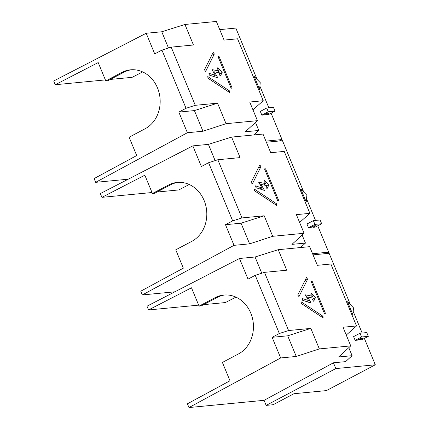 <?xml version="1.0" encoding="UTF-8"?>
<svg xmlns="http://www.w3.org/2000/svg" width="429" height="429" viewBox="0 0 429 429"><rect width="100%" height="100%" fill="white"/><g stroke="black" fill="none" stroke-linecap="round" stroke-linejoin="round"><path stroke-width="0.64" d="M360.006 333.236L366.757 332.588L368.313 336.341L361.904 339.725L359.566 339.95L362.768 338.256L360.692 338.46L357.491 340.149L355.153 340.374L353.598 336.62L360.006 333.236L361.556 336.99L355.153 340.374M359.261 339.216L359.566 339.95M333.44 362.8L264.066 400.321L266.162 405.389L273.123 404.719L293.945 393.72L326.453 390.594L375.305 364.784L335.837 368.581L333.44 362.8L345.597 361.631L352.102 355.689L338.599 356.987L350.745 345.892L319.337 348.916L296.251 356.456L280.668 357.952L272.12 337.312L279.327 333.505L255.228 275.321L264.484 272.356L286.738 270.211L278.239 249.694L309.647 246.67L317.369 265.315L330.872 264.012L356.526 325.949L346.257 335.065M375.305 364.784L364.382 338.417M362.151 333.033L353.185 311.384M350.418 304.703L329.123 253.298L313.031 254.847M348.782 347.683L352.102 355.689M280.668 357.952L188.964 407.55L187.414 403.796L229.992 380.764L222.399 362.435L238.417 353.973A30.92 26.662 -95.5 0 0 252.408 318.087A30.92 26.662 -95.5 0 0 223.793 295.045A30.92 26.662 -95.5 0 0 215.095 297.667L199.077 306.129L191.484 287.8L148.541 309.952L146.986 306.199L239.468 258.489L248.021 279.129L255.228 275.321M199.077 306.129L201.158 305.931L217.171 297.469A30.92 26.662 84.5 0 1 224.834 294.97M235.929 297.131L225.407 302.558L203.561 304.66M148.541 309.952L198.665 305.132M266.162 405.389L335.837 368.581M188.964 407.55L264.066 400.321M279.327 333.505L288.583 330.539L310.837 328.394L287.703 335.81L296.251 356.456M310.837 328.394L319.337 348.916M287.703 335.81L272.12 337.312M239.468 258.489L255.051 256.987L278.239 249.694M261.776 273.225L255.051 256.987M368.313 336.341L361.556 336.99M288.583 330.539L264.484 272.356M322.989 316.248L323.144 317.921L301.244 303.442L301.088 301.764L322.989 316.248L321.664 316.945M312.215 281.424L325.434 313.331L324.394 313.427L311.181 281.521L312.215 281.424L311.331 281.891M307.636 279.182L298.949 296.605L297.758 295.029L306.44 277.606L307.636 279.182L304.949 280.598M310.247 297.554L312.666 296.278L310.768 294.219L311.068 292.937L315.449 297.699L312.762 299.12M306.848 297.517L307.716 297.056L313.25 298.144L312.484 299.683L313.674 301.255L315.449 297.699M307.716 297.056L311.138 303.056L302.676 300.321L302.193 298.482L308.569 300.541L306.596 301.587M312.666 296.278L305.314 294.836L308.569 300.541M356.526 325.949L343.023 327.252L350.745 345.892M352.869 314.618L353.528 307.877L347.549 301.769L352.869 314.618L352.016 315.068M347.549 301.769L346.696 302.22M313.358 220.624L320.109 219.975L321.664 223.729L315.256 227.113L312.923 227.338L316.125 225.649L314.049 225.847L310.843 227.542L308.505 227.767L306.95 224.013L313.358 220.624L314.913 224.378L308.505 227.767M312.618 226.603L312.923 227.338M325.949 253.603L328.657 252.172L312.564 253.721M328.657 252.172L317.739 225.804M315.508 220.42L306.542 198.772M303.775 192.09L282.48 140.685L266.388 142.235M232.684 220.892L241.94 217.927L264.194 215.787L241.055 223.203L225.477 224.699L232.684 220.892L208.585 162.709L201.378 166.516L192.825 145.876L208.408 144.38L231.596 137.082L262.998 134.062L270.72 152.703L284.223 151.405L309.877 213.342L299.614 222.453M302.139 235.071L305.459 243.077L291.951 244.374L304.097 233.279L272.694 236.304L249.608 243.844L234.025 245.345L225.477 224.699M300.563 247.544L305.459 243.077M234.025 245.345L142.321 294.938L140.766 291.184L183.349 268.157L175.756 249.823L191.774 241.361A30.92 26.662 -95.5 0 0 205.764 205.475A30.92 26.662 -95.5 0 0 177.15 182.432A30.92 26.662 -95.5 0 0 168.452 185.06L152.434 193.517L144.841 175.188L101.898 197.345L100.343 193.592L192.825 145.876M152.434 193.517L154.51 193.318L170.528 184.856A30.92 26.662 84.5 0 1 178.191 182.357M189.28 184.518L178.759 189.945L156.917 192.047M101.898 197.345L152.022 192.519M142.321 294.938L174.887 291.806M241.055 223.203L249.608 243.844M264.194 215.787L272.694 236.304M215.133 160.612L208.408 144.38M321.664 223.729L314.913 224.378M241.94 217.927L217.835 159.744L240.095 157.604L231.596 137.082M208.585 162.709L217.835 159.744M276.346 203.636L276.496 205.314L254.595 190.83L254.445 189.157L276.346 203.636L275.021 204.338M265.572 168.811L278.786 200.718L277.751 200.82L264.532 168.913L265.572 168.811L264.688 169.278M260.993 166.57L252.306 183.993L251.115 182.416L259.797 164.993L260.993 166.57L258.306 167.986M263.604 184.942L266.018 183.666L264.125 181.606L264.42 180.325L268.806 185.092L266.119 186.508M260.199 184.904L261.073 184.449L266.607 185.532L265.841 187.071L267.031 188.647L268.806 185.092M261.073 184.449L264.495 190.444L256.033 187.709L255.55 185.87L261.926 187.934L259.953 188.974M266.018 183.666L258.671 182.223L261.926 187.934M309.877 213.342L296.375 214.639L304.097 233.279M306.226 202.011L306.88 195.265L300.901 189.162L306.226 202.011L305.373 202.461M300.901 189.162L300.053 189.613M266.715 108.017L273.466 107.368L275.021 111.122L268.613 114.505L266.275 114.731L269.482 113.036L267.401 113.235L264.2 114.929L261.862 115.154L260.306 111.401L266.715 108.017L268.27 111.771L261.862 115.154M265.969 113.991L266.275 114.731M279.306 140.996L282.014 139.559L265.921 141.109M282.014 139.559L271.09 113.197M268.86 107.808L259.894 86.165M257.127 79.478L235.837 28.078L219.739 29.628M186.036 108.285L195.292 105.314L217.551 103.175L194.412 110.591L178.829 112.092L186.036 108.285L161.937 50.102L154.73 53.909L146.182 33.264L161.76 31.767L184.953 24.474L216.355 21.45L224.077 40.09L237.58 38.792L263.234 100.729L252.971 109.84M255.496 122.458L258.81 130.464L245.308 131.767L257.454 120.672L226.051 123.691L202.96 131.231L187.382 132.733L178.829 112.092M253.92 134.937L258.81 130.464M187.382 132.733L95.678 182.33L94.123 178.577L136.706 155.545L129.113 137.216L145.125 128.754A30.92 26.662 -95.5 0 0 159.121 92.862A30.92 26.662 -95.5 0 0 130.502 69.825A30.92 26.662 -95.5 0 0 121.804 72.447L105.791 80.909L98.198 62.575L55.25 84.733L53.695 80.979L146.182 33.264M105.791 80.909L107.867 80.711L123.884 72.249A30.92 26.662 84.5 0 1 131.547 69.745M142.637 71.906L132.116 77.333L110.274 79.44M55.25 84.733L105.373 79.907M95.678 182.33L128.244 179.193M194.412 110.591L202.96 131.231M217.551 103.175L226.051 123.691M168.484 48L161.76 31.767M275.021 111.122L268.27 111.771M195.292 105.314L171.192 47.131L193.447 44.991L184.953 24.474M161.937 50.102L171.192 47.131M229.697 91.028L229.853 92.702L207.952 78.223L207.797 76.544L229.697 91.028L228.378 91.726M218.929 56.199L232.143 88.106L231.102 88.208L217.889 56.301L218.929 56.199L218.039 56.671M214.344 53.957L205.663 71.386L204.467 69.809L213.154 52.381L214.344 53.957L211.663 55.379M216.961 72.335L219.375 71.058L217.482 68.999L217.776 67.712L222.158 72.48L219.476 73.895M213.556 72.297L214.425 71.836L219.959 72.925L219.192 74.458L220.388 76.035L222.158 72.48M214.425 71.836L217.852 77.837L209.384 75.102L208.902 73.262L215.283 75.322L213.304 76.367M219.375 71.058L212.023 69.611L215.283 75.322M263.234 100.729L249.732 102.027L257.454 120.672M259.583 89.398L260.237 82.658L254.258 76.55L259.583 89.398L258.73 89.849M254.258 76.55L253.405 77M215.095 297.667L217.171 297.469M168.452 185.06L170.528 184.856M121.804 72.447L123.884 72.249"/></g></svg>
